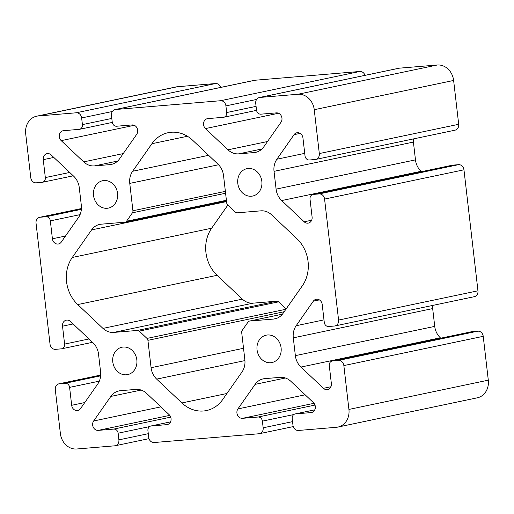 <?xml version="1.0" encoding="UTF-8"?>
<svg xmlns="http://www.w3.org/2000/svg" width="514" height="514" viewBox="0 0 514 514"><rect width="100%" height="100%" fill="white"/><g stroke="black" fill="none" stroke-linecap="round" stroke-linejoin="round"><path stroke-width="0.77" d="M117.565 193.399A13.987 12.04 78.1 0 1 108.415 208.093A13.987 12.04 78.1 0 1 93.522 195.41A13.987 12.04 78.1 0 1 102.665 180.716A13.987 12.04 78.1 0 1 117.565 193.399M136.833 359.909A13.987 12.04 78.1 0 1 127.684 374.603A13.987 12.04 78.1 0 1 112.784 361.92A13.987 12.04 78.1 0 1 121.934 347.226A13.987 12.04 78.1 0 1 136.833 359.909M261.838 181.339A13.987 12.04 78.1 0 1 252.689 196.033A13.987 12.04 78.1 0 1 237.789 183.35A13.987 12.04 78.1 0 1 246.938 168.656A13.987 12.04 78.1 0 1 261.838 181.339M281.1 347.849A13.987 12.04 78.1 0 1 271.951 362.543A13.987 12.04 78.1 0 1 257.058 349.861A13.987 12.04 78.1 0 1 266.207 335.167A13.987 12.04 78.1 0 1 281.1 347.849M296.893 238.695A33.571 28.9 78.1 0 1 308.066 261.536A33.571 28.9 78.1 0 1 302.341 285.79L283.053 313.341A16.789 14.45 78.1 0 1 274.939 318.847A16.789 14.45 78.1 0 1 273.416 319.072L249.695 321.051A2.795 2.409 -101.9 0 0 249.438 321.089A2.795 2.409 -101.9 0 0 248.089 322.008L242.171 330.463A2.795 2.409 -101.9 0 0 241.696 332.487L244.863 359.864A16.789 14.45 78.1 0 1 241.998 371.988L222.71 399.539A33.571 28.9 78.1 0 1 206.48 410.557A33.571 28.9 78.1 0 1 181.905 402.95L156.674 379.12A16.789 14.45 78.1 0 1 151.084 367.703L147.916 340.326A2.795 2.409 -101.9 0 0 146.985 338.418L139.243 331.106A2.795 2.409 -101.9 0 0 137.45 330.438L113.729 332.417A16.789 14.45 78.1 0 1 102.961 328.395L77.73 304.564A33.571 28.9 78.1 0 1 72.281 257.469L91.569 229.919A16.789 14.45 78.1 0 1 99.684 224.412A16.789 14.45 78.1 0 1 101.207 224.188L124.928 222.202A2.795 2.409 -101.9 0 0 125.178 222.17A2.795 2.409 -101.9 0 0 126.534 221.251L132.451 212.796A2.795 2.409 -101.9 0 0 132.927 210.772L129.759 183.395A16.789 14.45 78.1 0 1 132.625 171.271L151.913 143.721A33.571 28.9 78.1 0 1 168.142 132.702A33.571 28.9 78.1 0 1 192.718 140.309L217.949 164.139A16.789 14.45 78.1 0 1 223.539 175.557L226.706 202.934A2.795 2.409 -101.9 0 0 227.638 204.842L235.38 212.153A2.795 2.409 -101.9 0 0 237.172 212.822L260.894 210.843A16.789 14.45 78.1 0 1 271.662 214.865L296.893 238.695M281.955 118.143A5.718 4.922 -101.9 0 0 276.384 112.874L260.861 114.172A4.478 3.855 78.1 0 1 256.499 110.054L255.728 103.398A5.596 4.819 78.1 0 1 259.39 97.519A5.596 4.819 78.1 0 1 259.898 97.442L297.889 94.268A16.789 14.45 78.1 0 1 314.24 109.713L319.316 153.558A5.596 4.819 78.1 0 1 315.654 159.436A5.596 4.819 78.1 0 1 315.146 159.513L309.377 159.995A4.478 3.855 78.1 0 1 305.014 155.877L302.945 137.964A5.718 4.922 -101.9 0 0 296.854 132.773A5.718 4.922 -101.9 0 0 294.085 134.649L276.892 159.212A16.789 14.45 -101.9 0 0 274.033 171.335L276.089 189.133A16.789 14.45 -101.9 0 0 281.678 200.556L304.172 221.797A5.718 4.922 -101.9 0 0 308.355 223.089A5.718 4.922 -101.9 0 0 312.101 217.081L310.026 199.169A4.478 3.855 78.1 0 1 312.955 194.465A4.478 3.855 78.1 0 1 313.36 194.408L319.13 193.926A5.596 4.819 78.1 0 1 324.578 199.072L338.578 320.068A5.596 4.819 78.1 0 1 334.922 325.947A5.596 4.819 78.1 0 1 334.415 326.024L328.645 326.506A4.478 3.855 78.1 0 1 324.283 322.387L322.207 304.468A5.718 4.922 -101.9 0 0 316.116 299.283A5.718 4.922 -101.9 0 0 313.354 301.159L296.16 325.722A16.789 14.45 -101.9 0 0 293.295 337.846L295.357 355.643A16.789 14.45 -101.9 0 0 300.941 367.06L323.434 388.308A5.718 4.922 -101.9 0 0 327.624 389.599A5.718 4.922 -101.9 0 0 331.363 383.592L329.294 365.679A4.478 3.855 78.1 0 1 332.217 360.976A4.478 3.855 78.1 0 1 332.622 360.918L338.398 360.436A5.596 4.819 78.1 0 1 343.847 365.582L348.922 409.427A16.789 14.45 78.1 0 1 337.942 427.063A16.789 14.45 78.1 0 1 336.419 427.288L298.428 430.462A5.596 4.819 78.1 0 1 292.98 425.316L292.209 418.653A4.478 3.855 78.1 0 1 295.132 413.95A4.478 3.855 78.1 0 1 295.537 413.892L311.06 412.594A5.718 4.922 -101.9 0 0 311.58 412.517A5.718 4.922 -101.9 0 0 315.32 406.51A5.718 4.922 -101.9 0 0 313.418 402.616L290.924 381.375A16.789 14.45 -101.9 0 0 280.162 377.347L264.742 378.638A16.789 14.45 -101.9 0 0 263.219 378.863A16.789 14.45 -101.9 0 0 255.105 384.369L237.911 408.926A5.718 4.922 -101.9 0 0 237.558 415.203A5.718 4.922 -101.9 0 0 242.505 418.325L258.028 417.027A4.478 3.855 78.1 0 1 262.391 421.146L263.162 427.802A5.596 4.819 78.1 0 1 259.499 433.681A5.596 4.819 78.1 0 1 258.992 433.758L154.155 442.522A5.596 4.819 78.1 0 1 148.707 437.369L147.936 430.713A4.478 3.855 78.1 0 1 150.865 426.01A4.478 3.855 78.1 0 1 151.27 425.952L166.793 424.654A5.718 4.922 -101.9 0 0 167.307 424.577A5.718 4.922 -101.9 0 0 171.053 418.569A5.718 4.922 -101.9 0 0 169.145 414.676L146.657 393.435A16.789 14.45 -101.9 0 0 135.889 389.406L120.469 390.698A16.789 14.45 -101.9 0 0 118.946 390.923A16.789 14.45 -101.9 0 0 110.831 396.429L93.638 420.985A5.718 4.922 -101.9 0 0 93.291 427.262A5.718 4.922 -101.9 0 0 98.238 430.385L113.761 429.087A4.478 3.855 78.1 0 1 118.117 433.206L118.888 439.862A5.596 4.819 78.1 0 1 115.232 445.741A5.596 4.819 78.1 0 1 114.725 445.818L76.734 448.992A16.789 14.45 78.1 0 1 60.376 433.546L55.306 389.702A5.596 4.819 78.1 0 1 58.962 383.823A5.596 4.819 78.1 0 1 59.47 383.746L65.246 383.264A4.478 3.855 78.1 0 1 69.602 387.383L71.677 405.295A5.718 4.922 -101.9 0 0 77.768 410.487A5.718 4.922 -101.9 0 0 80.531 408.611L97.724 384.048A16.789 14.45 -101.9 0 0 100.59 371.924L98.527 354.127A16.789 14.45 -101.9 0 0 92.944 342.703L70.45 321.462A5.718 4.922 -101.9 0 0 66.261 320.164A5.718 4.922 -101.9 0 0 62.522 326.178L64.597 344.091A4.478 3.855 78.1 0 1 61.667 348.794A4.478 3.855 78.1 0 1 61.262 348.852L55.493 349.334A5.596 4.819 78.1 0 1 50.038 344.187L36.038 223.192A5.596 4.819 78.1 0 1 39.7 217.313A5.596 4.819 78.1 0 1 40.208 217.236L45.977 216.754A4.478 3.855 78.1 0 1 50.34 220.872L52.409 238.792A5.718 4.922 -101.9 0 0 58.5 243.977A5.718 4.922 -101.9 0 0 61.269 242.1L78.462 217.538A16.789 14.45 -101.9 0 0 81.321 205.414L79.265 187.616A16.789 14.45 -101.9 0 0 73.675 176.199L51.188 154.952A5.718 4.922 -101.9 0 0 46.999 153.66A5.718 4.922 -101.9 0 0 43.253 159.668L45.328 177.581A4.478 3.855 78.1 0 1 42.399 182.284A4.478 3.855 78.1 0 1 41.994 182.341L36.224 182.823A5.596 4.819 78.1 0 1 30.776 177.677L25.7 133.833A16.789 14.45 78.1 0 1 36.68 116.196A16.789 14.45 78.1 0 1 38.203 115.971L76.194 112.797A5.596 4.819 78.1 0 1 81.642 117.944L82.413 124.606A4.478 3.855 78.1 0 1 79.484 129.31A4.478 3.855 78.1 0 1 79.079 129.367L63.556 130.665A5.718 4.922 -101.9 0 0 63.042 130.742A5.718 4.922 -101.9 0 0 59.361 134.841A5.718 4.922 -101.9 0 0 61.205 140.643L83.692 161.884A16.789 14.45 -101.9 0 0 94.46 165.913L109.88 164.621A16.789 14.45 -101.9 0 0 111.403 164.396A16.789 14.45 -101.9 0 0 119.518 158.89L136.711 134.334A5.718 4.922 -101.9 0 0 137.688 130.196A5.718 4.922 -101.9 0 0 132.111 124.934L116.588 126.232A4.478 3.855 78.1 0 1 112.232 122.114L111.461 115.457A5.596 4.819 78.1 0 1 115.117 109.578A5.596 4.819 78.1 0 1 115.624 109.501L220.461 100.738A5.596 4.819 78.1 0 1 225.916 105.89L226.687 112.547A4.478 3.855 78.1 0 1 223.757 117.25A4.478 3.855 78.1 0 1 223.352 117.308L207.829 118.605A5.718 4.922 -101.9 0 0 207.309 118.683A5.718 4.922 -101.9 0 0 203.634 122.782A5.718 4.922 -101.9 0 0 205.471 128.584L227.965 149.825A16.789 14.45 -101.9 0 0 238.734 153.853L254.154 152.562A16.789 14.45 -101.9 0 0 255.676 152.337A16.789 14.45 -101.9 0 0 263.791 146.831L280.978 122.274A5.718 4.922 -101.9 0 0 281.955 118.143M432.57 305.451A16.789 14.45 -101.9 0 0 432.679 308.586L434.735 326.384A16.789 14.45 -101.9 0 0 440.325 337.801L440.736 338.193M332.217 360.976L471.601 331.716A4.478 3.855 78.1 0 1 472.006 331.659L477.776 331.177A5.596 4.819 78.1 0 1 483.224 336.323L488.3 380.167A16.789 14.45 78.1 0 1 477.32 397.804L337.942 427.063M36.68 116.196L176.058 86.937A16.789 14.45 78.1 0 1 177.581 86.712L215.572 83.538A5.596 4.819 78.1 0 1 220.737 87.406M115.117 109.578L254.501 80.319A5.596 4.819 78.1 0 1 255.008 80.242L359.845 71.478A5.596 4.819 78.1 0 1 365.011 75.346M259.39 97.519L398.768 68.259A5.596 4.819 78.1 0 1 399.275 68.182L437.266 65.008A16.789 14.45 78.1 0 1 453.624 80.454L458.694 124.298A5.596 4.819 78.1 0 1 455.038 130.177L315.654 159.436M413.307 138.941A16.789 14.45 -101.9 0 0 413.41 142.076L415.473 159.873A16.789 14.45 -101.9 0 0 421.056 171.297L421.474 171.682M312.955 194.465L452.333 165.206A4.478 3.855 78.1 0 1 452.738 165.148L458.507 164.666A5.596 4.819 78.1 0 1 463.962 169.813L477.962 290.808A5.596 4.819 78.1 0 1 474.3 296.687L334.922 325.947M286.131 308.94L278.62 301.846A2.795 2.409 -101.9 0 0 276.828 301.178L253.106 303.157A16.789 14.45 78.1 0 1 242.338 299.135L217.107 275.305A33.571 28.9 78.1 0 1 211.659 228.21L227.869 205.06M323.993 319.875L296.16 325.722M432.679 308.586L293.295 337.846M434.735 326.384L295.357 355.643M440.325 337.801L300.941 367.06M330.939 386.734L323.434 388.308M472.006 331.659L332.622 360.918M477.776 331.177L338.398 360.436M483.224 336.323L343.847 365.582M488.3 380.167L348.922 409.427M314.806 409.844L295.537 413.892M312.088 412.376L311.06 412.594M285.405 378.008L255.105 384.369M305.155 394.81L237.911 408.926M314.041 403.304L242.505 418.325M314.992 405.071L258.028 417.027M293.809 414.547L262.391 421.146M292.55 421.634L263.162 427.802M170.532 421.904L151.27 425.952M167.815 424.435L166.793 424.654M141.138 390.068L110.831 396.429M160.882 406.87L93.638 420.985M169.768 415.363L98.238 430.385M170.719 417.13L113.761 429.087M149.542 426.607L118.117 433.206M148.283 433.694L118.888 439.862M100.693 375.091L59.47 383.746M100.641 375.837L65.246 383.264M99.33 381.144L69.602 387.383M84.778 402.546L71.677 405.295M73.091 323.955L62.522 326.178M88.986 338.97L64.597 344.091M81.43 208.588L40.208 217.236M81.379 209.326L45.977 216.754M80.062 214.634L50.34 220.872M65.509 236.042L52.409 238.792M53.829 157.451L43.253 159.668M69.724 172.46L45.328 177.581M177.581 86.712L38.203 115.971M215.572 83.538L76.194 112.797M112.354 111.499L81.642 117.944M111.801 118.438L82.413 124.606M134.276 125.307L61.205 140.643M123.231 153.583L83.692 161.884M117.687 161.036L94.46 165.913M112.887 163.992L109.88 164.621M255.008 80.242L115.624 109.501M359.845 71.478L220.461 100.738M256.627 99.44L225.916 105.89M256.075 106.379L226.687 112.547M278.543 113.247L205.471 128.584M267.505 141.53L227.965 149.825M261.96 148.976L238.734 153.853M257.154 151.932L254.154 152.562M399.275 68.182L259.898 97.442M437.266 65.008L297.889 94.268M453.624 80.454L314.24 109.713M458.694 124.298L319.316 153.558M300.137 133.383L294.085 134.649M304.725 153.365L276.892 159.212M413.41 142.076L274.033 171.335M415.473 159.873L276.089 189.133M421.056 171.297L281.678 200.556M311.67 220.223L304.172 221.797M452.738 165.148L313.36 194.408M458.507 164.666L319.13 193.926M463.962 169.813L324.578 199.072M477.962 290.808L338.578 320.068M319.406 299.887L313.354 301.159M226.944 393.499L181.905 402.95M244.934 360.597L156.674 379.12M243.52 348.299L151.084 367.703M284.191 311.715L147.916 340.326M285.912 309.255L146.985 338.418M278.62 301.846L139.243 331.106M276.828 301.178L137.45 330.438M253.106 303.157L113.729 332.417M242.338 299.135L102.961 328.395M217.107 275.305L77.73 304.564M211.659 228.21L72.281 257.469M226.546 201.584L91.569 229.919M226.398 200.287L126.534 221.251M225.582 193.245L132.451 212.796M225.363 191.369L132.927 210.772M218.566 164.756L129.759 183.395M208.607 155.318L132.625 171.271M187.43 136.261L151.913 143.721M276.423 318.442L273.416 319.072M282.417 314.183L249.695 321.051M314.819 409.819L295.132 413.95M293.263 426.594L259.499 433.681M170.545 421.878L150.865 426.01M148.989 438.654L115.232 445.741M100.693 375.059L58.962 383.823M92.526 342.318L61.667 348.794M81.43 208.549L39.7 217.313M73.264 175.807L42.399 182.284M112.277 122.428L79.484 129.31M256.544 110.369L223.757 117.25M226.468 200.903L125.178 222.17M282.437 314.163L249.438 321.089"/></g></svg>
